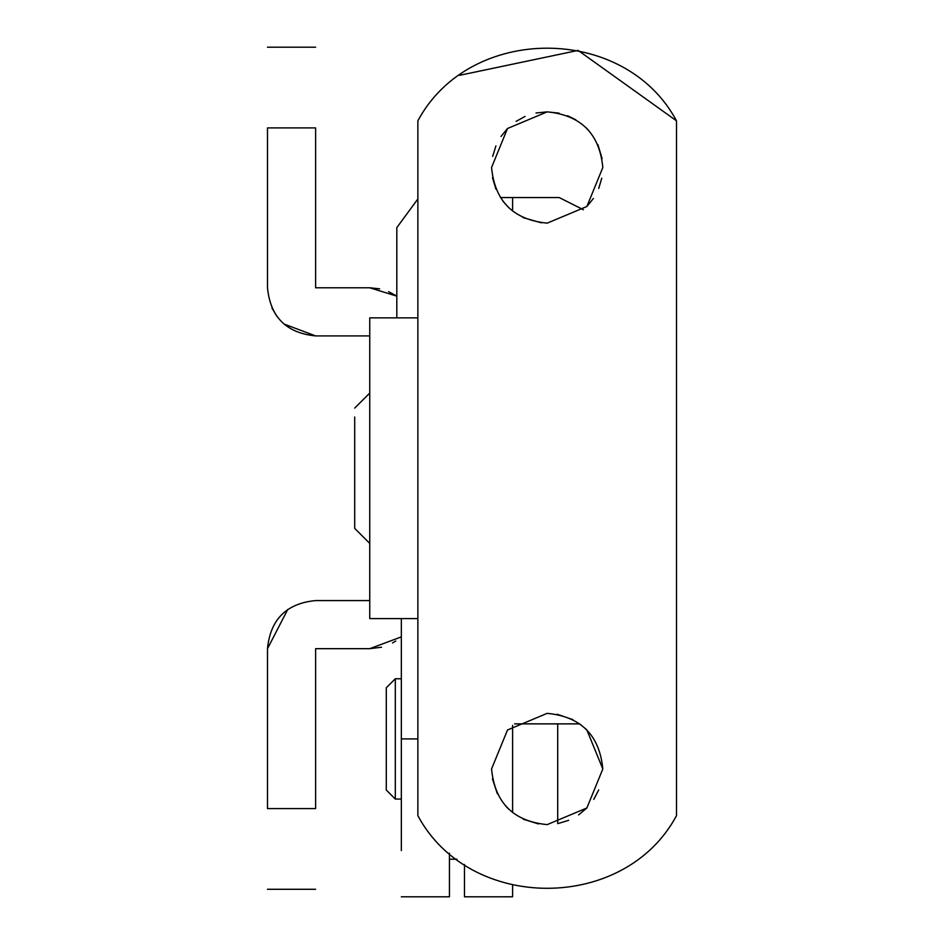 <?xml version="1.0" encoding="UTF-8"?>
<svg xmlns="http://www.w3.org/2000/svg" width="944" height="944" viewBox="0 0 944 944"><rect width="100%" height="100%" fill="white"/><g stroke="black" fill="none" stroke-linecap="round" stroke-linejoin="round"><path stroke-width="1.42" d="M456.967 859.205L449.45 859.205L449.45 853.175L449.45 896.8L401.33 896.8M583.392 209.745L559.214 197.567L583.392 209.745M417.862 198.96L396.81 227.646L417.862 198.96M396.81 317.868L396.81 227.646M559.214 197.567L500.379 197.567L512.604 197.567L512.604 211.078M354.708 417.024L354.708 528.38L369.753 543.425L369.753 600.573L315.615 600.573C286.386 603.417 270.35 619.453 267.494 648.681L267.494 808.583C267.494 914.889 267.494 914.889 267.494 808.583L315.615 808.583C315.615 914.889 315.615 914.889 315.615 808.583L315.615 648.681L369.753 648.681L381.518 647.218M386.285 687.787L386.285 738.904L386.285 687.787L395.312 678.76L395.312 799.049L386.285 790.034L386.285 738.904L386.285 790.034M417.862 738.904L401.33 738.904L401.33 618.615L401.33 850.556M557.715 723.871L557.715 823.616M593.764 799.415L598.732 789.916M558.187 823.522L568.642 820.312M578.601 814.896L586.779 808.076M505.606 805.952L508.745 809.209M523.306 819.239L538.41 823.923M547.19 713.345L507.506 729.983L547.19 713.345C580.985 716.638 599.523 735.187 602.827 768.982L586.873 729.983L585.622 728.756M492.438 778.859L497.346 793.715M572.949 719.67L557.137 714.242M586.979 206.382L593.398 198.488M598.72 188.458L601.776 178.239M502.739 200.978L508.958 207.916M522.941 217.568L541.313 222.831M602.119 158.639L597.894 144.597M588.844 130.602L586.059 127.7M492.497 177.743L495.966 189.213M507.388 128.62L501.004 136.479M495.93 145.872L492.674 156.374M559.108 113.15L547.19 111.864L536.003 112.997M525.076 116.442L516.108 121.351M575.805 119.794L567.533 115.711M602.827 768.982L586.873 807.981L547.19 824.619C513.394 821.327 494.845 802.778 491.553 768.982L507.506 729.983M507.506 128.502L547.19 111.864C580.985 115.156 599.523 133.706 602.827 167.501L586.873 206.5L547.19 223.138C513.394 219.834 494.845 201.296 491.553 167.501L507.506 128.502M283.92 324.004L315.615 335.911L369.753 335.911L369.753 468.236M417.862 120.844L417.862 317.868L369.753 317.868L369.753 618.615L417.862 618.615L417.862 815.64C469.581 912.518 624.798 912.518 676.506 815.64L676.506 120.844C624.798 23.966 469.581 23.966 417.862 120.844M459.681 75.296L578.094 50.41L676.506 120.844M676.506 815.64C624.798 912.518 469.581 912.518 417.862 815.64M271.966 308.063L277.017 316.523M379.653 288.829L369.753 287.79L396.81 296.133L388.586 291.637M369.753 287.79L315.615 287.79L315.615 127.9L267.494 127.9C267.494 21.594 267.494 21.594 267.494 127.9L267.494 287.79C270.35 317.019 286.386 333.067 315.615 335.911M369.753 588.537L369.753 600.573M369.753 378.013L369.753 347.947L369.753 378.013M287.778 609.435L267.494 648.681M401.33 636.881L369.753 648.681M392.515 642.958L395.796 641.035M315.615 127.9C315.615 21.594 315.615 21.594 315.615 127.9M401.33 618.615L401.33 738.904M514.622 723.871L579.746 723.871M464.483 864.48L464.483 896.8L512.604 896.8L512.604 885.248M512.604 812.56L512.604 725.393M417.862 618.615L417.862 317.868M401.33 678.76L395.312 678.76M395.312 799.061L401.33 799.061M369.753 393.058L354.708 408.091M315.615 47.2L267.494 47.2M267.494 889.283L315.615 889.283"/></g></svg>
